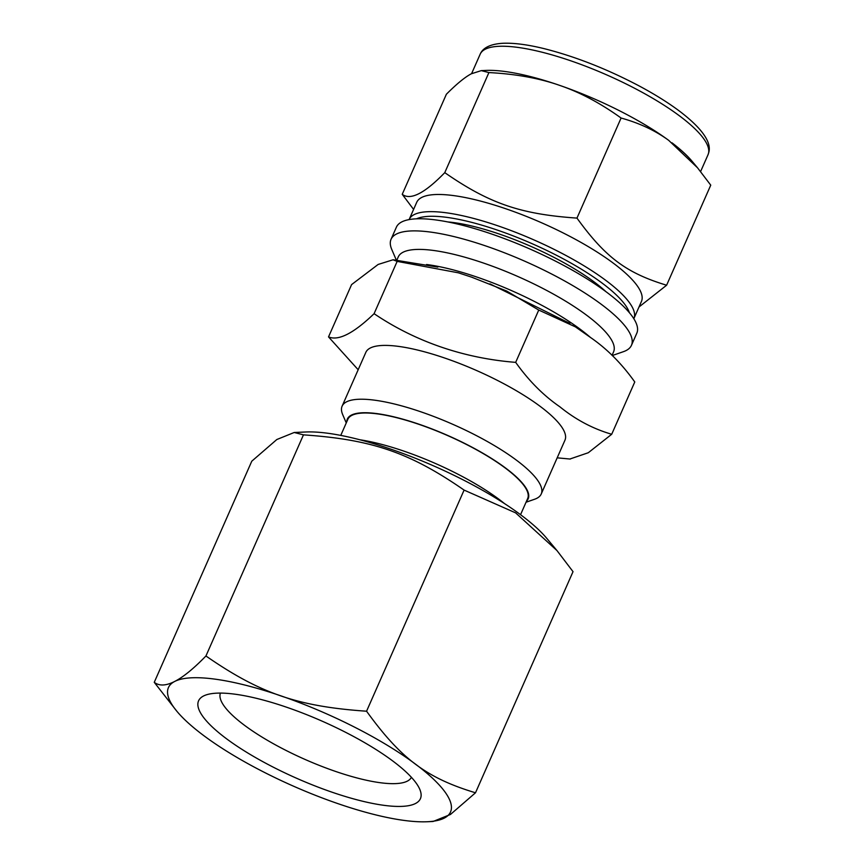 <?xml version="1.0" encoding="UTF-8"?>
<svg xmlns="http://www.w3.org/2000/svg" width="865" height="865" viewBox="0 0 865 865"><rect width="100%" height="100%" fill="white"/><g stroke="black" fill="none" stroke-linecap="round" stroke-linejoin="round"><path stroke-width="1.3" d="M402.236 194.322L446.372 94.253C456.569 84.024 464.862 77.201 471.274 73.806L481.286 70.627L488.909 72.574L444.772 172.643C424.639 193.371 410.464 200.594 402.236 194.322L413.589 209.417M638.997 306.989L666.612 285.223C626.379 273.059 605.284 257.262 576.966 218.099C520.46 214.217 489.363 203.524 444.772 172.643M488.909 72.574C514.545 73.914 537.241 77.872 556.984 84.456L561.839 86.132C581.442 93.063 601.186 103.703 621.092 118.029C639.408 123.09 655.27 130.539 668.688 140.346L697.536 167.799L710.749 185.153L666.612 285.223M621.092 118.029L576.966 218.099M612.29 355.537L623.449 351.666A131.372 33.897 -156.2 0 0 631.461 345.308L636.813 333.187A131.372 33.897 -156.2 0 0 572.338 270.161A131.372 33.897 -156.2 0 0 436.241 220.002A131.372 33.897 -156.2 0 0 396.397 227.16L391.056 239.281A131.372 33.897 -156.2 0 0 391.769 249.477L396.289 260.019M697.536 167.799L692.076 161.258A126.95 32.751 -156.2 0 0 671.986 142.812M668.688 140.346A126.95 32.751 -156.2 0 0 561.839 86.132M556.984 84.456A126.95 32.751 -156.2 0 0 486.098 70.411L481.286 70.627M631.461 345.308A131.372 33.897 -156.2 0 0 566.997 282.282A131.372 33.897 -156.2 0 0 430.889 232.123A131.372 33.897 -156.2 0 0 391.056 239.281M612.063 355.32L613.577 351.893A117.672 30.351 -156.2 0 0 555.827 295.441A117.672 30.351 -156.2 0 0 433.938 250.515A117.672 30.351 -156.2 0 0 398.257 256.927L396.873 260.062M590.352 337.361A117.672 30.351 -156.2 0 0 427.699 264.658A117.672 30.351 -156.2 0 0 426.575 264.506M633.829 318.72L641.441 301.453A122.808 31.681 -156.2 0 0 581.183 242.524A122.808 31.681 -156.2 0 0 453.952 195.641A122.808 31.681 -156.2 0 0 416.714 202.334L409.102 219.602M605.997 291.71A107.963 27.853 -156.2 0 0 454.136 222.64A107.963 27.853 -156.2 0 0 447.8 221.937M294.208 432.489L303.464 434.857C372.123 439.571 409.902 452.568 464.094 490.087L515.626 512.869L556.974 550.572L546.691 538.268A148.51 38.309 -156.2 0 0 328.213 433.311A148.51 38.309 -156.2 0 0 305.734 431.992L294.208 432.489L276.832 439.517L251.78 461.196L154.251 682.323L177.011 711.441A154.154 39.768 -156.2 0 0 293.44 786.155A154.154 39.768 -156.2 0 0 427.126 821.75A154.154 39.768 -156.2 0 0 403.004 755.286A154.154 39.768 -156.2 0 0 215.19 679.166A154.154 39.768 -156.2 0 0 177.011 711.441M303.464 434.857L205.935 655.984C181.477 681.177 164.242 689.956 154.251 682.323M464.094 490.087L366.565 711.214C297.906 706.5 260.116 693.514 205.935 655.984M556.974 550.572L573.03 571.657L475.501 792.783C426.607 778.003 400.982 758.81 366.565 711.214M475.501 792.783L450.449 814.473L433.073 821.49L427.126 821.75M569.851 459.034L588.297 452.73L611.706 434.262L634.769 381.962C621.73 363.635 606.981 348.811 590.514 337.48L575.387 326.862L538.744 310.059L515.681 362.359C463.878 358.305 415.362 341.621 374.091 313.681L397.154 261.381L458.407 272.821L471.706 277.189L506.555 290.975L538.744 310.059M611.706 434.262C592.99 428.813 575.722 419.676 559.925 406.842C543.458 395.521 528.71 380.687 515.681 362.359M374.091 313.681C353.634 333.36 338.442 341.102 328.527 336.896L351.59 284.596L378.135 264.452L393.034 259.792L397.154 261.381M328.527 336.896L358.175 369.744M411.405 777.321A104.373 26.923 23.8 0 1 305.194 759.502A104.373 26.923 23.8 0 1 220.424 693.092M235.323 694.238A121.241 31.281 23.8 0 1 347.103 733.077A121.241 31.281 23.8 0 1 419.763 789.269A121.241 31.281 23.8 0 1 296.868 778.381A121.241 31.281 23.8 0 1 205.957 694.973A121.241 31.281 23.8 0 1 235.323 694.238M526.05 502.23L534.581 499.256A108.817 28.069 -156.2 0 0 541.231 494.002L564.964 440.188A108.817 28.069 -156.2 0 0 540.301 406.464A108.817 28.069 -156.2 0 0 398.83 346.433A108.817 28.069 -156.2 0 0 365.841 352.358L342.108 406.172A108.817 28.069 -156.2 0 0 342.691 414.627L346.26 422.931M541.231 494.002A108.817 28.069 -156.2 0 0 487.828 441.788A108.817 28.069 -156.2 0 0 375.096 400.246A108.817 28.069 -156.2 0 0 342.108 406.172M526.558 501.073A98.815 25.496 -156.2 0 0 483.968 453.855A98.815 25.496 -156.2 0 0 377.313 413.665A98.815 25.496 -156.2 0 0 346.768 421.774M520.546 514.697L527.661 498.564A98.242 25.345 -156.2 0 0 479.448 451.433A98.242 25.345 -156.2 0 0 377.67 413.924A98.242 25.345 -156.2 0 0 347.871 419.276L340.767 435.398M504.425 503.527A108.525 27.994 -156.2 0 0 359.872 439.777M517.94 47.413A124.528 32.124 -156.2 0 0 480.172 54.192C481.005 52.387 484.141 44.158 503.484 43.25C514.329 42.882 527.812 44.656 543.923 48.591C574.771 56.366 606.268 68.681 638.402 85.538C654.189 93.939 667.823 102.427 679.317 111.001C717.431 139.914 708.554 152.089 708.046 154.694A124.528 32.124 -156.2 0 0 679.825 116.115A124.528 32.124 -156.2 0 0 517.94 47.413M633.872 318.612A122.808 31.681 -156.2 0 0 606.041 280.563A122.808 31.681 -156.2 0 0 446.383 212.812A122.808 31.681 -156.2 0 0 409.145 219.494M629.406 312.719A119.381 30.794 -156.2 0 0 602.343 283.266A119.381 30.794 -156.2 0 0 416.508 218.823M480.172 54.192L471.598 73.633M708.046 154.694L700.607 171.551M557.179 457.834L570.262 459.055M393.445 259.824L437.841 267.101M471.533 277.124L472.69 277.524M489.914 283.861L569.916 323.434"/></g></svg>
